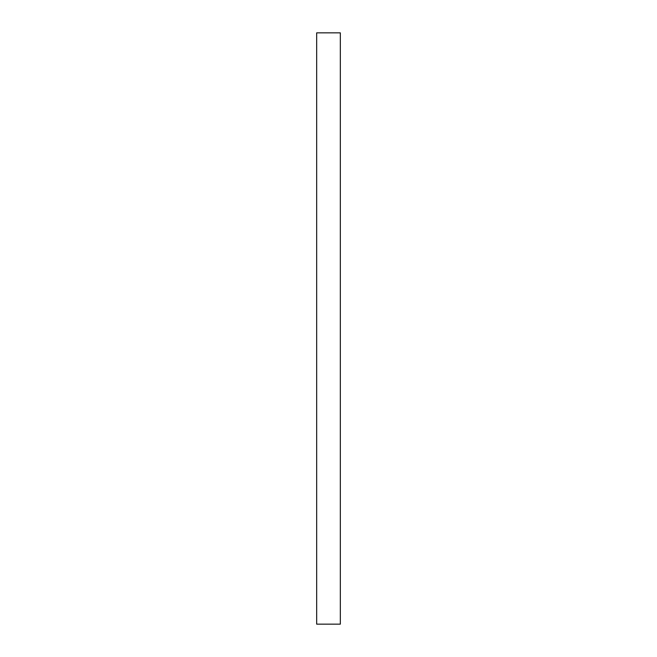 <?xml version="1.0" encoding="UTF-8"?>
<svg xmlns="http://www.w3.org/2000/svg" width="657" height="657" viewBox="0 0 657 657"><rect width="100%" height="100%" fill="white"/><g stroke="black" fill="none" stroke-linecap="round" stroke-linejoin="round"><path stroke-width="0.99" d="M316.674 328.5L316.674 624.15L340.326 624.15L340.326 32.85L316.674 32.85L316.674 328.5"/></g></svg>

